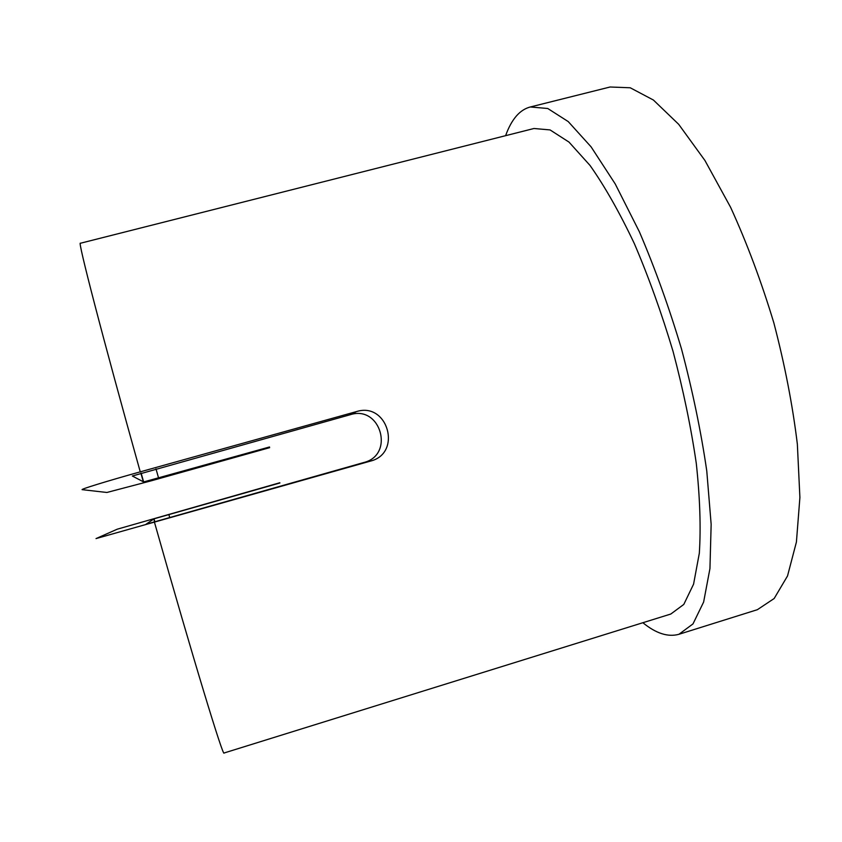 <?xml version="1.0" encoding="UTF-8"?>
<svg xmlns="http://www.w3.org/2000/svg" width="842" height="842" viewBox="0 0 842 842"><rect width="100%" height="100%" fill="white"/><g stroke="black" fill="none" stroke-linecap="round" stroke-linejoin="round"><path stroke-width="1.26" d="M269.514 446.976L143.645 481.95L132.331 476.004L350.44 414.653C380.71 404.97 394.866 454.89 363.965 462.468L145.94 524.292L154.033 518.819L279.902 482.982M279.818 482.75L117.227 529.197L96.03 538.585L370.512 461.09C402.434 453.27 387.836 401.571 356.513 411.58L350.44 414.653M269.65 447.67L151.897 480.635L106.881 492.475L82.274 489.676C79.243 489.665 106.902 481.119 140.256 471.846C102.029 335.358 77.285 239.36 80.411 243.254L533.975 128.5L550.068 129.921L568.992 142.088L590.042 165.464C604.861 186.492 619.638 212.573 634.384 243.706C648.708 277.197 661.591 313.077 673.042 351.356C683.262 389.972 691.019 427.304 696.281 463.353C699.965 497.601 700.976 527.566 699.323 553.236L693.576 584.159L683.799 604.419L670.811 614.029L224.067 753.001C223.467 758.168 193.692 660.791 154.539 522.524M140.256 471.846L356.513 411.58M505.621 135.678C508.505 127.531 512.094 120.964 516.399 115.975C520.44 111.344 525.082 108.334 530.334 106.976L610.082 87L630.237 87.779L653.403 100.03L678.705 124.332L704.933 160.485L730.603 207.3C746.97 243.138 761.389 281.681 773.861 322.939C784.776 364.639 792.606 405.044 797.353 444.155L799.9 497.485L796.416 542.016L787.523 575.96L774.166 598.504L757.39 609.682L678.936 634.289C668.032 637.32 656.013 633.458 642.878 622.722M530.334 106.976L547.742 108.492L568.234 121.585L591.073 146.824L615.228 183.945L639.341 231.708C654.971 268.156 669.022 307.246 681.504 348.967C692.64 391.077 701.07 431.746 706.775 470.994L711.153 524.324L709.943 568.592L703.628 602.041L692.987 623.911L678.936 634.289M370.512 461.09L363.965 462.468M169.758 517.704L168.863 514.525M154.654 521.966L153.791 518.904M143.393 481.971L140.888 473.172M158.58 478.024L155.991 468.868M154.886 521.903L154.033 518.819M141.13 473.099L143.645 481.95"/></g></svg>
